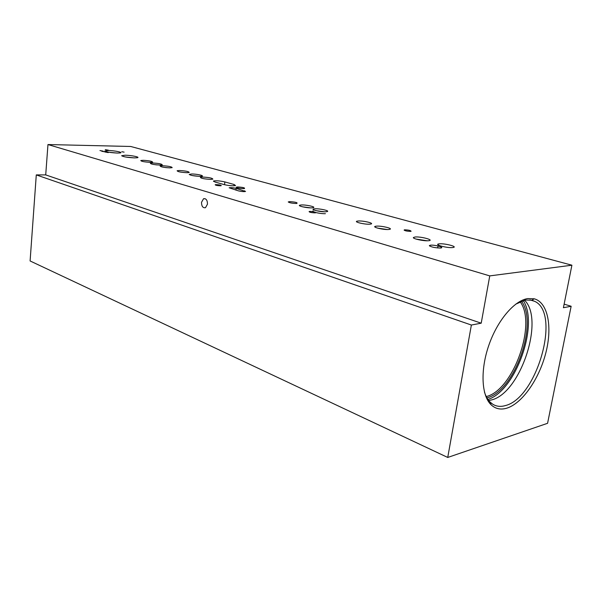<?xml version="1.0" encoding="UTF-8"?>
<svg xmlns="http://www.w3.org/2000/svg" width="602" height="602" viewBox="0 0 602 602"><rect width="100%" height="100%" fill="white"/><g stroke="black" fill="none" stroke-linecap="round" stroke-linejoin="round"><path stroke-width="0.9" d="M515.786 304.115L525.478 300.022L531.807 300.225L534.719 301.346C561.169 313.16 536.856 398.133 505.402 405.567C500.706 406.96 496.507 406.523 492.805 404.251L490.246 402.219C487.755 399.758 485.814 396.342 484.437 391.97M524.538 300.202C544.893 319.7 520.354 393.369 491.465 399.946L488.741 400.533M506.786 408.179C500.661 410.007 495.423 408.863 491.074 404.762C481.472 395.589 480.193 370.26 488.786 345.405C497.312 320.535 514.168 300.676 527.683 298.577L534.237 298.803C547.91 302.4 552.568 326.735 545.841 352.825C539.226 378.921 522.265 403.438 506.786 408.179M415.944 239.047L427.164 240.777M415.124 236.992C421.265 236.42 435.141 240.296 428.398 240.74L428.165 240.755C423.477 241.131 412.483 238.723 413.393 237.527L415.124 236.992M192.316 175.551L199.096 176.326M191.632 173.986C196.801 173.918 205.207 175.829 201.557 176.251L199.992 176.341C194.341 176.093 190.744 175.453 189.209 174.437L191.632 173.986M108.842 152.216L116.728 153.043M108.352 150.5C114.515 150.568 123.651 152.441 120.137 152.938L117.428 153.058C110.806 152.72 106.622 152.028 104.868 150.989L108.352 150.5M125.472 156.971L133.945 157.874M125.088 155.218C131.394 155.256 140.906 157.257 137.143 157.762L134.555 157.89C127.759 157.551 123.455 156.829 121.649 155.737L125.088 155.218M105.026 151.997L108.24 152.592L105.026 151.997M101.753 151.26L104.959 151.847L101.753 151.26M99.962 150.553L103.153 151.14L99.962 150.553M121.785 151.719L124.102 152.14L121.785 151.719M105.26 149.635L108.465 150.214L105.26 149.635M358.333 220.987C363.284 220.625 374.158 223.191 371.073 223.997L369.726 224.192C364.774 224.569 353.833 221.98 356.926 221.19L358.333 220.987M179.321 170.509C185.559 170.863 188.855 171.517 189.224 172.481L187.087 172.699C180.833 172.353 177.515 171.698 177.138 170.735L179.321 170.509M289.622 201.61C295.484 202.001 297.885 202.618 296.824 203.446L296.259 203.484C292.083 203.325 289.411 202.814 288.245 201.941L289.622 201.61M237.624 186.951C242.997 187.305 245.247 187.847 244.382 188.576L243.569 188.622C239.686 188.471 237.218 188.012 236.15 187.26L237.624 186.951M210.768 179.381C204.183 179.02 200.707 178.32 200.338 177.274L202.468 177.041C209.029 177.402 212.491 178.102 212.845 179.148L210.768 179.381M207.479 204.161L205.5 207.69C202.912 208.134 201.58 206.343 201.519 202.31L203.536 198.758C206.102 198.344 207.419 200.15 207.479 204.161M376.604 226.134C381.668 225.727 393.151 228.474 389.833 229.317L388.568 229.505C383.489 229.934 371.946 227.157 375.272 226.329L376.604 226.134M377.507 228.098L387.297 229.535M315.087 208.789C319.963 208.525 329.971 210.79 327.255 211.558L325.682 211.776C320.798 212.062 310.722 209.767 313.446 209.014L315.087 208.789M316.073 210.662L324.373 211.784M301.489 204.958C306.32 204.718 316.02 206.885 313.431 207.637L311.791 207.863C306.952 208.111 297.185 205.922 299.788 205.184L301.489 204.958M302.513 206.81L310.459 207.863M313.228 209.112L313.16 209.511M162.382 165.738C168.522 166.084 171.781 166.724 172.164 167.642L169.937 167.868C163.782 167.522 160.501 166.882 160.109 165.956L162.382 165.738M164.858 167.469L167.258 167.732M143.125 160.305C149.063 160.651 152.231 161.253 152.622 162.119L150.334 162.337C144.375 161.998 141.199 161.389 140.785 160.523L143.125 160.305M152.637 162.991C158.68 163.338 161.893 163.955 162.277 164.85L160.019 165.068C153.969 164.722 150.733 164.105 150.334 163.21L152.637 162.991M155.572 164.752L156.904 164.895M439.347 243.825C444.487 243.261 457.46 246.527 453.532 247.414L452.614 247.565C447.459 248.152 434.418 244.856 438.354 243.983L439.347 243.825M430.581 245.18C435.05 244.705 445.442 247.655 440.513 248.016L440.197 248.039C434.456 247.791 430.844 246.97 429.361 245.571L430.581 245.18M309.887 211.43C313.65 211.618 315.576 212.062 315.674 212.754L314.899 212.867C311.136 212.679 309.202 212.235 309.104 211.543L309.887 211.43M216.186 184.618C219.421 184.791 221.115 185.145 221.258 185.679L220.279 185.792C217.044 185.619 215.343 185.265 215.192 184.731L216.186 184.618M404.807 229.813C408.848 230.017 410.94 230.521 411.068 231.318L410.534 231.401C406.478 231.191 404.386 230.694 404.251 229.896L404.807 229.813M325.411 213.672C320.535 213.966 310.466 211.671 313.19 210.896M236.15 188.373L245.548 191.474C243.825 191.76 241.477 191.564 238.505 190.887L229.151 187.786C230.859 187.508 233.192 187.696 236.15 188.373L235.939 190.149M214.929 181.992L213.575 180.991C216.306 180.54 220.061 180.848 224.847 181.917L234.125 184.513L235.555 185.574C232.793 186.026 229.001 185.702 224.192 184.626L214.929 181.992M523.236 300.541C539.302 324.576 515.59 390.999 487.944 399.45M521.445 301.15C538.7 323.485 514.439 391.458 486.943 397.847M520.09 301.715C537.082 323.598 513.258 390.352 486.25 396.552M564.127 304.145L571.147 306.267L563.412 307.727L571.9 265.204L489.757 275.889L481.209 323.184L471.374 325.035L36.286 174.911L45.714 174.904L481.209 323.184M533.974 298.735L535.599 299.232M45.714 174.904L47.964 144.548L130.694 146.474L571.9 265.204M36.286 174.911L30.1 260.959L447.737 457.452L547.579 423.296L571.147 306.267M47.964 144.548L489.757 275.889M447.737 457.452L471.374 325.035M244.638 190.781L244.54 191.617M224.847 181.917L224.523 184.709M234.125 184.513L233.967 185.8M490.622 403.363L489.388 402.858M491.074 404.762L490.246 402.219M404.19 230.28L404.251 229.896M204.304 198.743L203.912 198.622M429.76 246.113L429.361 245.571M437.692 247.964L438.023 245.97M438.188 244.961L438.354 243.983M299.698 205.824L299.788 205.184M313.356 209.684L313.446 209.014M375.144 227.157L375.272 226.329M205.199 198.72L203.536 198.758M213.522 181.435L213.575 180.991M356.813 221.957L356.926 221.19M413.89 238.196L413.393 237.527M531.807 300.225L534.237 298.803M529.948 299.879L534.719 301.346"/></g></svg>
